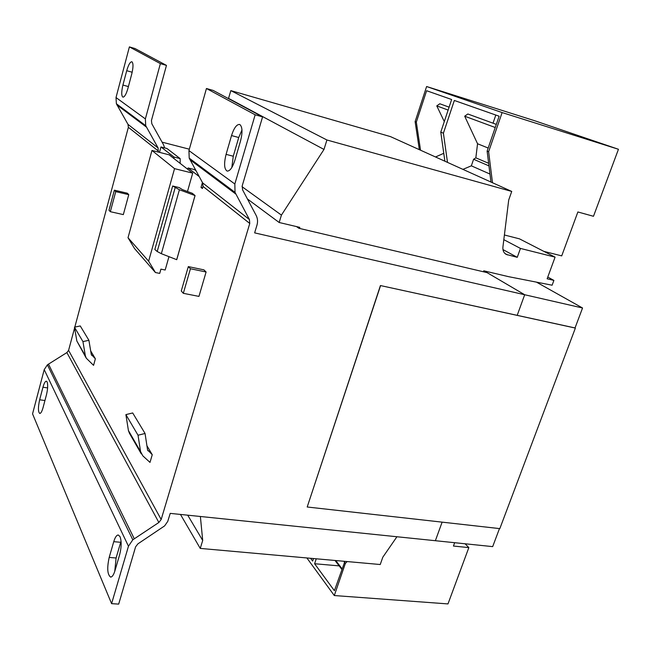 <?xml version="1.0" encoding="UTF-8"?>
<svg xmlns="http://www.w3.org/2000/svg" width="651" height="651" viewBox="0 0 651 651"><rect width="100%" height="100%" fill="white"/><g stroke="black" fill="none" stroke-linecap="round" stroke-linejoin="round"><path stroke-width="0.98" d="M239.95 124.634C242.473 127.075 242.66 132.568 240.496 141.121L234.897 160.284C232.521 167.584 229.941 171.18 227.142 171.091C224.18 169.146 223.822 163.564 226.076 154.36L231.528 135.571C233.937 128.084 236.598 124.374 239.511 124.447L239.95 124.634M47.108 381.917C48.036 384.741 47.816 389.054 46.457 394.832L43.072 407.55C41.981 411.432 40.875 413.409 39.76 413.466C38.043 411.888 38.002 407.331 39.646 399.779L42.966 387.231C44.081 383.268 45.212 381.25 46.359 381.185L47.108 381.917M120.02 536.619C121.647 541.201 121.525 547.19 119.678 554.587L114.999 570.593C113.681 574.866 112.216 577.03 110.613 577.087C107.358 574.605 106.886 568.054 109.189 557.427L113.754 541.673C115.097 537.27 116.61 535.049 118.279 534.992L120.02 536.619M131.998 61.837C133.39 63.375 133.317 67.379 131.787 73.832L127.913 88.406C126.237 94.159 124.569 97.072 122.917 97.145C121.338 95.876 121.346 91.848 122.925 85.053L126.725 70.699C128.426 64.84 130.119 61.861 131.819 61.764L131.998 61.837M536.473 282.143L582.547 307.996L575.02 327.998L380.436 285.553L575.036 327.941M499.472 528.579L492.677 546.62L435.373 540.712L442.119 522.143L435.373 540.712L170.228 513.379L167.738 521.418L164.63 525.886L137.906 543.854L135.595 546.848L118.685 604.112L111.598 603.656L32.55 413.865L44.219 369.638L47.385 364.837L66.882 352.582L68.583 350.352L74.596 327.925M483.416 271.768L483.758 270.808L508.61 276.675L552.121 285.211L553.895 280.402L547.141 278.791L555.083 257.137L519.482 238.852L504.395 234.987M200.378 516.487L202.705 540.468L187.716 515.177M202.705 540.468L200.239 548.411L180.473 514.436M200.239 548.411L380.233 564.523L382.804 557.215L396.931 536.75M553.895 280.402L547.776 277.066M555.083 257.137L520.45 248.43L503.817 239.674M520.45 248.43L517.26 257.324L502.954 249.577M517.26 257.324L506.218 254.411C503.719 252.922 502.621 250.456 502.914 247.022L508.708 200.003L511.735 191.435L390.454 136.604L230.836 90.619L228.468 98.618M511.735 191.435L326.916 139.989L230.836 90.619M326.916 139.989L323.986 149.437L228.607 98.399M323.986 149.437L281.427 215.107L242.034 186.682M281.427 215.107L279.165 222.496L247.437 198.986M279.165 222.496L299.818 227.37L299.484 228.42M172.661 186.007L154.84 249.496L157.208 251.506L161.35 253.687L176.73 259.692L195.064 195.585L192.338 193.314L182.5 189.636L179.18 187.578L172.661 186.007L179.407 189.742L195.064 195.585M168.967 256.673L165.175 270.01L160.911 269.14L159.707 273.396L155.434 272.533L148.631 261.173L174.541 168.642L192.696 173.15L187.48 191.5M155.434 272.533L134.529 248.544L128.019 237.729L151.96 150.454L169.162 154.824L192.696 173.15M128.019 237.729L148.631 261.173M151.96 150.454L174.541 168.642M91.278 354.453L88.902 340.294L82.946 341.596L85.354 355.78L86.29 358.205L93.565 365.341L95.363 358.782L91.278 354.453M88.902 340.294L80.252 325.948L74.466 327.184L76.851 341.002L86.005 357.708M90.676 350.889L95.363 358.782M74.466 327.184L82.946 341.596M195.023 195.585L176.681 259.7M145.059 433.476L138.028 435.226L140.567 451.623L142.829 455.855L149.999 462.397L152.253 454.715L147.549 449.849L145.059 433.476L132.698 412.962L125.895 414.614L128.418 430.539L129.435 433.249L141.283 453.845M152.253 454.715L146.923 445.723M138.028 435.226L125.895 414.614M114.373 190.182L115.732 191.63L110.336 211.689L108.986 210.224L114.373 190.182L127.344 193.209L128.76 194.665L123.332 214.61L110.336 211.689L123.332 214.61M203.901 269.856L188.31 266.609L190.434 268.749L183.322 293.324L181.271 290.973L188.31 266.609L203.901 269.856L206.098 271.996L198.946 296.392L183.322 293.324M190.434 268.749L206.098 271.996M173.996 158.584L173.988 157.037L160.984 146.963L166.949 148.493L180.14 158.6L180.164 163.393M173.988 157.037L180.14 158.6M160.984 146.963L159.495 152.367M199.165 176.543L188.123 167.982L194.47 169.569L195.975 170.725M582.547 307.996L254.639 232.871L256.966 225.14C257.951 221.682 257.674 218.435 256.136 215.4L242.571 189.823L242.221 185.82L262.573 116.887L255.159 114.804L206.448 88.503L188.936 150.601L189.213 158.144L202.648 182.898L203.014 186.43L202.412 188.521L201.029 187.415L202.437 182.508M201.029 187.415L202.624 187.797M188.123 167.982L187.366 169M206.448 88.503L213.202 90.44L262.573 116.887M158.234 152.049L158.112 147.98L145.718 125.667L145.376 118.913L160.374 63.627L166.461 65.393L151.439 120.525L151.821 123.763L163.515 144.742L164.646 147.899M166.461 65.393L135.017 48.548L129.386 46.888L116.016 97.552L116.383 103.761L128.003 124.382L128.377 127.311L74.808 327.111M255.159 114.804L234.84 183.989L235.027 192.354L249.423 219.558L249.764 223.464L161.171 519.49L158.86 522.484L132.796 539.801L128.467 546.222L111.598 603.656M132.796 539.801L47.385 364.837M134.252 538.711L48.467 364.055M235.76 194.014L189.905 159.65M235.027 192.354L189.213 158.144M241.977 129.964L238.73 137.507L233.27 156.232L231.837 167.494M121.053 541.111L116.098 557.997L114.755 571.383M146.353 127.026L116.977 105.014M145.718 125.667L116.383 103.761M160.374 63.627L129.386 46.888M484.132 270.897L524.682 294.74L517.187 315.385L524.682 294.74L487.07 272.631L298.858 228.273L296.53 226.597M380.436 285.553L307.199 506.999L499.83 528.62L575.354 328.128M380.55 285.643L307.199 506.999M189.335 149.193L162.075 142.154M543.821 251.359L561.715 255.884L577.876 211.966L593.476 216.287L618.45 149.274L502.124 112.566L488.632 151.716L492.473 182.728M462.918 169.366L471.348 165.834L473.594 159.267L475.84 157.843L477.549 143.749L464.692 116.204L467.849 113.998L496.322 124.39M489.975 174.053L471.348 165.834M618.45 149.274L534.78 120.769L426.608 86.526L415.118 121.631L419.342 149.665M444.885 161.212L440.776 132.129L451.648 99.513L426.617 90.717L416.323 122.128L420.538 150.21M435.527 156.981L443.762 153.31M444.291 121.582L436.772 105.877L439.816 103.769L449.1 107.155M490.968 182.052L487.127 151.097L499.13 116.212L454.333 100.466L443.404 133.203L440.776 132.129M502.124 112.566L426.608 86.526M416.323 122.128L415.118 121.631M495.248 127.506L464.692 116.204M488.177 148.037L477.549 143.749M488.641 163.295L475.84 157.843M488.958 165.875L473.594 159.267M493.019 123.185L495.81 115.048M448.124 110.076L436.772 105.877M443.404 133.203L447.497 162.392M488.632 151.716L487.127 151.097M454.667 542.698L453.438 546.043L468.834 547.605L447.986 603.916L334.297 595.543L345.364 563.416L347.146 561.561M313.497 558.55L312.643 561.072L310.6 558.289M306.881 557.956L334.297 595.543M335.005 560.47L341.775 569.291M335.745 560.535L341.987 568.665M465.074 543.772L468.834 547.605M316.264 558.794L314.596 563.733L334.402 590.701L344.908 561.357M339.155 565.882L314.596 563.733M344.273 562.016L345.364 563.416M507.577 254.932L504.94 253.499M91.311 354.592L91.775 355.381M76.851 341.002L85.354 355.78M179.407 189.742L161.35 253.687M175.143 187.74L157.208 251.506M148.111 450.915L147.582 450.012M140.567 451.623L128.418 430.539M115.732 191.63L128.76 194.665M128.467 546.222L44.219 369.638M158.86 522.484L66.882 352.582M161.171 519.49L68.583 350.352M249.764 223.464L203.014 186.43M249.423 219.558L202.648 182.898M234.84 183.989L188.936 150.601M158.112 147.98L128.003 124.382M158.486 151.154L128.377 127.311M145.376 118.913L116.016 97.552M126.725 70.699L132.169 72.245M122.925 85.053L128.402 86.575M113.754 541.673L120.679 542.291M109.189 557.427L116.098 557.997M42.966 387.231L47.613 387.915M39.646 399.779L44.935 400.536M231.528 135.571L238.73 137.507M226.076 154.36L233.27 156.232"/></g></svg>
